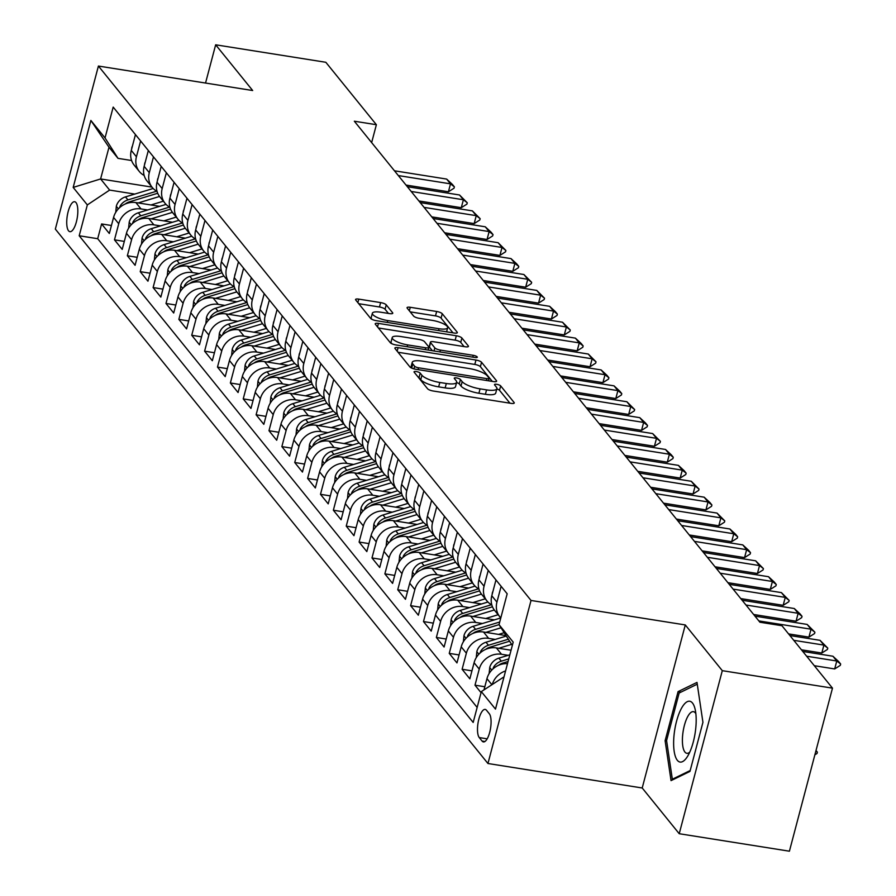 <?xml version="1.0" encoding="UTF-8"?>
<svg xmlns="http://www.w3.org/2000/svg" width="896" height="896" viewBox="0 0 896 896"><rect width="100%" height="100%" fill="white"/><g stroke="black" fill="none" stroke-linecap="round" stroke-linejoin="round"><path stroke-width="1.34" d="M416.293 371.549A3.259 0.885 14.8 0 0 414.03 371.818A3.259 0.885 14.8 0 0 414.142 372.165L427.571 388.752A4.648 1.266 14.8 0 0 433.171 391.003L511.034 403.357A4.648 1.266 14.8 0 0 514.27 402.987A4.648 1.266 14.8 0 0 514.091 402.483L500.674 385.896A3.259 0.885 14.8 0 0 496.754 384.317A3.259 0.885 14.8 0 0 494.491 384.586A3.259 0.885 14.8 0 0 494.614 384.933L496.35 387.083A14.874 4.054 14.8 0 1 496.888 388.685A14.874 4.054 14.8 0 1 486.55 389.883L480.066 388.853A14.874 4.054 14.8 0 1 462.179 381.651L460.432 379.512A3.259 0.885 14.8 0 0 456.523 377.933A3.259 0.885 14.8 0 0 454.261 378.202A3.259 0.885 14.8 0 0 454.384 378.549L456.12 380.699A14.874 4.054 14.8 0 1 456.658 382.301A14.874 4.054 14.8 0 1 446.32 383.488L439.824 382.469A14.874 4.054 14.8 0 1 421.938 375.267L420.202 373.128A3.259 0.885 14.8 0 0 416.293 371.549M68.544 230.798A15.154 5.085 -81 0 0 69.899 231.672A15.154 5.085 -81 0 0 76.899 219.677A15.154 5.085 -81 0 0 76.003 202.597A15.154 5.085 -81 0 0 74.648 201.723A15.154 5.085 -81 0 0 67.659 213.718A15.154 5.085 -81 0 0 68.544 230.798M386.232 304.842A4.648 1.266 14.8 0 0 380.632 302.59L358.792 299.118A4.648 1.266 14.8 0 0 355.555 299.499A4.648 1.266 14.8 0 0 355.723 299.992L370.642 318.416A4.648 1.266 14.8 0 0 376.23 320.667L454.104 333.021A4.648 1.266 14.8 0 0 457.33 332.651A4.648 1.266 14.8 0 0 457.162 332.147L442.243 313.723A4.648 1.266 14.8 0 0 436.654 311.483L410.267 307.294A4.648 1.266 14.8 0 0 407.042 307.664A4.648 1.266 14.8 0 0 407.21 308.168L413.594 316.053A4.648 1.266 14.8 0 0 419.182 318.304L432.264 320.376A12.432 3.382 14.8 0 1 447.675 327.723A12.432 3.382 14.8 0 1 439.029 328.731L387.766 320.589A12.432 3.382 14.8 0 1 372.355 313.242A12.432 3.382 14.8 0 1 381.002 312.245L389.547 313.6A4.648 1.266 14.8 0 0 392.773 313.219A4.648 1.266 14.8 0 0 392.605 312.726L386.232 304.842L385.067 309.243A4.648 1.266 14.8 0 0 379.467 306.992L358.725 303.699M252.672 90.53L215.656 44.8L325.83 62.283L376.376 124.712L354.334 121.218L759.909 622.227L781.95 625.722L832.485 688.15L722.299 670.667L685.283 624.938L531.026 600.454L98.414 66.046L252.672 90.53M398.093 347.67A4.648 1.266 14.8 0 0 394.867 348.051A4.648 1.266 14.8 0 0 395.035 348.555L409.942 366.968A4.648 1.266 14.8 0 0 415.531 369.219L493.405 381.573A4.648 1.266 14.8 0 0 496.63 381.203A4.648 1.266 14.8 0 0 496.462 380.699L481.555 362.286A4.648 1.266 14.8 0 0 475.966 360.035L398.093 347.67L397.163 351.187M390.298 342.698L375.379 324.274A4.648 1.266 14.8 0 1 375.211 323.77A4.648 1.266 14.8 0 1 378.448 323.4L456.31 335.754A4.648 1.266 14.8 0 1 461.899 338.005L468.283 345.89A4.648 1.266 14.8 0 1 468.451 346.394A4.648 1.266 14.8 0 1 465.226 346.763L433.642 341.746A4.648 1.266 14.8 0 0 430.405 342.126A4.648 1.266 14.8 0 0 430.584 342.63L434.818 347.861A4.648 1.266 14.8 0 0 440.406 350.101L473.278 355.32A3.259 0.885 14.8 0 1 477.31 357.246A3.259 0.885 14.8 0 1 475.048 357.504L395.886 344.938A4.648 1.266 14.8 0 1 390.298 342.698M111.44 225.501L101.606 223.944L109.323 233.486L113.579 217.403L118.731 223.765A18.95 17.091 -39 0 1 141.008 208.936L147.638 209.978M124.309 241.405L114.475 239.848L122.203 249.39L126.448 233.307L131.6 239.669A18.95 17.091 -39 0 1 153.888 224.84L160.507 225.893M137.189 257.309L127.355 255.752L135.083 265.294L139.328 249.211L144.48 255.573A18.95 17.091 -39 0 1 166.768 240.744L173.387 241.797M150.058 273.213L140.224 271.656L147.952 281.198L152.208 265.115L157.349 271.477A18.95 17.091 -39 0 1 179.637 256.648L186.256 257.701M162.938 289.117L153.104 287.56L160.832 297.102L165.077 281.019L170.229 287.381A18.95 17.091 -39 0 1 192.517 272.552L199.136 273.605M175.818 305.021L165.984 303.464L173.701 313.006L177.957 296.923L183.109 303.285A18.95 17.091 -39 0 1 205.386 288.456L212.016 289.509M188.686 320.936L178.853 319.368L186.581 328.91L190.826 312.827L195.978 319.189A18.95 17.091 -39 0 1 218.266 304.36L224.885 305.413M201.566 336.84L191.733 335.272L199.461 344.814L203.706 328.731L208.858 335.093A18.95 17.091 -39 0 1 231.146 320.264L237.765 321.317M214.435 352.744L204.602 351.176L212.33 360.718L216.586 344.635L221.726 350.997A18.95 17.091 -39 0 1 244.014 336.168L250.634 337.221M227.315 368.648L217.482 367.08L225.21 376.634L229.454 360.539L234.606 366.912A18.95 17.091 -39 0 1 256.894 352.083L263.514 353.125M240.195 384.552L230.362 382.995L238.078 392.538L242.334 376.454L247.486 382.816A18.95 17.091 -39 0 1 269.763 367.987L276.394 369.029M253.064 400.456L243.23 398.899L250.958 408.442L255.203 392.358L260.355 398.72A18.95 17.091 -39 0 1 282.643 383.891L289.262 384.944M265.944 416.36L256.11 414.803L263.827 424.346L268.083 408.262L273.235 414.624A18.95 17.091 -39 0 1 295.523 399.795L302.142 400.848M278.813 432.264L268.979 430.707L276.707 440.25L280.963 424.166L286.104 430.528A18.95 17.091 -39 0 1 308.392 415.699L315.011 416.752M291.693 448.168L281.859 446.611L289.587 456.154L293.832 440.07L298.984 446.432A18.95 17.091 -39 0 1 321.272 431.603L327.891 432.656M304.573 464.072L294.739 462.515L302.456 472.058L306.712 455.974L311.864 462.336A18.95 17.091 -39 0 1 334.141 447.507L340.771 448.56M317.442 479.987L307.608 478.419L315.336 487.962L319.581 471.878L324.733 478.24A18.95 17.091 -39 0 1 347.021 463.411L353.64 464.464M330.322 495.891L320.488 494.323L328.205 503.866L332.461 487.782L337.613 494.144A18.95 17.091 -39 0 1 359.901 479.315L366.52 480.368M343.19 511.795L333.357 510.227L341.085 519.77L345.33 503.686L350.482 510.048A18.95 17.091 -39 0 1 372.77 495.219L379.389 496.272M356.07 527.699L346.237 526.142L353.965 535.685L358.21 519.602L363.362 525.963A18.95 17.091 -39 0 1 385.65 511.134L392.269 512.176M368.95 543.603L359.106 542.046L366.834 551.589L371.09 535.506L376.242 541.867A18.95 17.091 -39 0 1 398.518 527.038L405.149 528.08M381.819 559.507L371.986 557.95L379.714 567.493L383.958 551.41L389.11 557.771A18.95 17.091 -39 0 1 411.398 542.942L418.018 543.995M394.699 575.411L384.866 573.854L392.582 583.397L396.838 567.314L401.99 573.675A18.95 17.091 -39 0 1 424.278 558.846L430.898 559.899M407.568 591.315L397.734 589.758L405.462 599.301L409.707 583.218L414.859 589.579A18.95 17.091 -39 0 1 437.147 574.75L443.766 575.803M420.448 607.219L410.614 605.662L418.342 615.205L422.587 599.122L427.739 605.483A18.95 17.091 -39 0 1 450.027 590.654L456.646 591.707M433.328 623.134L423.483 621.566L431.211 631.109L435.467 615.026L440.608 621.387A18.95 17.091 -39 0 1 462.896 606.558L469.526 607.611M446.197 639.038L436.363 637.47L444.091 647.013L448.336 630.93L453.488 637.291A18.95 17.091 -39 0 1 475.776 622.462L482.395 623.515M459.077 654.942L449.243 653.374L456.96 662.917L461.216 646.834L466.368 653.195A18.95 17.091 -39 0 1 488.656 638.366L495.275 639.419M471.946 670.846L462.112 669.278L469.84 678.832L474.085 662.738L479.237 669.099A18.95 17.091 -39 0 1 501.525 654.27L508.144 655.323M484.826 686.75L474.992 685.194L481.051 692.675M113.579 217.403A18.95 17.091 141 0 1 135.867 202.574L159.634 206.338M126.448 233.307A18.95 17.091 141 0 1 148.736 218.478L172.502 222.242M139.328 249.211A18.95 17.091 141 0 1 161.616 234.382L185.382 238.157M152.208 265.115A18.95 17.091 141 0 1 174.485 250.286L198.251 254.061M165.077 281.019A18.95 17.091 141 0 1 187.365 266.19L211.131 269.965M177.957 296.923A18.95 17.091 141 0 1 200.245 282.094L224.011 285.869M190.826 312.827A18.95 17.091 141 0 1 213.114 297.998L236.88 301.773M203.706 328.731A18.95 17.091 141 0 1 225.994 313.902L249.76 317.677M216.586 344.635A18.95 17.091 141 0 1 238.862 329.806L262.629 333.581M229.454 360.539A18.95 17.091 141 0 1 251.742 345.71L275.509 349.485M242.334 376.454A18.95 17.091 141 0 1 264.622 361.626L288.378 365.389M255.203 392.358A18.95 17.091 141 0 1 277.491 377.53L301.258 381.293M268.083 408.262A18.95 17.091 141 0 1 290.371 393.434L314.138 397.208M280.963 424.166A18.95 17.091 141 0 1 303.24 409.338L327.006 413.112M293.832 440.07A18.95 17.091 141 0 1 316.12 425.242L339.886 429.016M306.712 455.974A18.95 17.091 141 0 1 329 441.146L352.755 444.92M319.581 471.878A18.95 17.091 141 0 1 341.869 457.05L365.635 460.824M332.461 487.782A18.95 17.091 141 0 1 354.749 472.954L378.515 476.728M345.33 503.686A18.95 17.091 141 0 1 367.618 488.858L391.384 492.632M358.21 519.602A18.95 17.091 141 0 1 380.498 504.773L404.264 508.536M371.09 535.506A18.95 17.091 141 0 1 393.378 520.677L417.133 524.44M383.958 551.41A18.95 17.091 141 0 1 406.246 536.581L430.013 540.344M396.838 567.314A18.95 17.091 141 0 1 419.126 552.485L442.893 556.259M409.707 583.218A18.95 17.091 141 0 1 431.995 568.389L455.762 572.163M422.587 599.122A18.95 17.091 141 0 1 444.875 584.293L468.642 588.067M435.467 615.026A18.95 17.091 141 0 1 457.744 600.197L481.51 603.971M448.336 630.93A18.95 17.091 141 0 1 470.624 616.101L494.39 619.875M461.216 646.834A18.95 17.091 141 0 1 483.504 632.005L505.971 635.578M474.085 662.738A18.95 17.091 141 0 1 496.373 647.909L511.045 650.238M489.317 713.754L486.483 710.248A14.683 4.928 -81 0 0 485.173 709.408A14.683 4.928 -81 0 0 478.397 721.034A14.683 4.928 -81 0 0 479.259 737.576L482.093 741.07A14.683 4.928 -81 0 0 483.403 741.91A14.683 4.928 -81 0 0 490.179 730.296A14.683 4.928 -81 0 0 489.317 713.754M531.026 600.454L487.95 763.504L55.339 229.096L98.414 66.046M101.606 223.944L97.698 238.706L79.195 235.76L473.178 722.456L481.331 691.611L504.011 676.85M79.195 235.76L87.338 204.915L73.181 187.421L90.877 120.445L105.034 137.939L113.187 107.094L507.181 593.79L499.027 624.635L513.195 642.13L495.488 709.106L481.331 691.611M135.453 134.59L131.275 150.416A18.95 17.091 141 0 0 134.176 165.133L139.328 171.494A18.95 17.091 -39 0 1 136.427 156.778L140.605 140.952M148.333 150.506L144.144 166.32A18.95 17.091 141 0 0 147.056 181.037L152.197 187.398A18.95 17.091 -39 0 1 149.296 172.682L153.485 156.867M161.202 166.41L157.024 182.224A18.95 17.091 141 0 0 159.925 196.952L165.077 203.314A18.95 17.091 -39 0 1 162.176 188.586L166.354 172.771M174.082 182.314L169.904 198.128A18.95 17.091 141 0 0 172.805 212.856L177.957 219.218A18.95 17.091 -39 0 1 175.056 204.49L179.234 188.675M186.962 198.218L182.773 214.043A18.95 17.091 141 0 0 185.674 228.76L190.826 235.122A18.95 17.091 -39 0 1 187.925 220.405L192.102 204.579M199.83 214.122L195.653 229.947A18.95 17.091 141 0 0 198.554 244.664L203.706 251.026A18.95 17.091 -39 0 1 200.805 236.309L204.982 220.483M212.71 230.026L208.522 245.851A18.95 17.091 141 0 0 211.434 260.568L216.574 266.93A18.95 17.091 -39 0 1 213.674 252.213L217.862 236.387M225.579 245.93L221.402 261.755A18.95 17.091 141 0 0 224.302 276.472L229.454 282.834A18.95 17.091 -39 0 1 226.554 268.117L230.731 252.291M238.459 261.834L234.282 277.659A18.95 17.091 141 0 0 237.182 292.376L242.334 298.738A18.95 17.091 -39 0 1 239.422 284.021L243.611 268.195M251.328 277.738L247.15 293.563A18.95 17.091 141 0 0 250.051 308.28L255.203 314.642A18.95 17.091 -39 0 1 252.302 299.925L256.48 284.099M264.208 293.642L260.03 309.467A18.95 17.091 141 0 0 262.931 324.184L268.083 330.546A18.95 17.091 -39 0 1 265.182 315.829L269.36 300.014M277.088 309.557L272.899 325.371A18.95 17.091 141 0 0 275.811 340.088L280.952 346.461A18.95 17.091 -39 0 1 278.051 331.733L282.24 315.918M289.957 325.461L285.779 341.275A18.95 17.091 141 0 0 288.68 356.003L293.832 362.365A18.95 17.091 -39 0 1 290.931 347.637L295.109 331.822M302.837 341.365L298.659 357.179A18.95 17.091 141 0 0 301.56 371.907L306.712 378.269A18.95 17.091 -39 0 1 303.8 363.541L307.989 347.726M315.706 357.269L311.528 373.094A18.95 17.091 141 0 0 314.429 387.811L319.581 394.173A18.95 17.091 -39 0 1 316.68 379.456L320.858 363.63M328.586 373.173L324.408 388.998A18.95 17.091 141 0 0 327.309 403.715L332.461 410.077A18.95 17.091 -39 0 1 329.56 395.36L333.738 379.534M341.466 389.077L337.277 404.902A18.95 17.091 141 0 0 340.189 419.619L345.33 425.981A18.95 17.091 -39 0 1 342.429 411.264L346.606 395.438M354.334 404.981L350.157 420.806A18.95 17.091 141 0 0 353.058 435.523L358.21 441.885A18.95 17.091 -39 0 1 355.309 427.168L359.486 411.342M367.214 420.885L363.037 436.71A18.95 17.091 141 0 0 365.938 451.427L371.09 457.789A18.95 17.091 -39 0 1 368.178 443.072L372.366 427.246M380.083 436.789L375.906 452.614A18.95 17.091 141 0 0 378.806 467.331L383.958 473.693A18.95 17.091 -39 0 1 381.058 458.976L385.235 443.15M392.963 452.704L388.786 468.518A18.95 17.091 141 0 0 391.686 483.235L396.838 489.597A18.95 17.091 -39 0 1 393.938 474.88L398.115 459.066M405.843 468.608L401.654 484.422A18.95 17.091 141 0 0 404.566 499.15L409.707 505.512A18.95 17.091 -39 0 1 406.806 490.784L410.984 474.97M418.712 484.512L414.534 500.326A18.95 17.091 141 0 0 417.435 515.054L422.587 521.416A18.95 17.091 -39 0 1 419.686 506.688L423.864 490.874M431.592 500.416L427.414 516.23A18.95 17.091 141 0 0 430.315 530.958L435.467 537.32A18.95 17.091 -39 0 1 432.555 522.603L436.744 506.778M444.461 516.32L440.283 532.146A18.95 17.091 141 0 0 443.184 546.862L448.336 553.224A18.95 17.091 -39 0 1 445.435 538.507L449.613 522.682M457.341 532.224L453.163 548.05A18.95 17.091 141 0 0 456.064 562.766L461.216 569.128A18.95 17.091 -39 0 1 458.315 554.411L462.493 538.586M470.221 548.128L466.032 563.954A18.95 17.091 141 0 0 468.933 578.67L474.085 585.032A18.95 17.091 -39 0 1 471.184 570.315L475.362 554.49M483.09 564.032L478.912 579.858A18.95 17.091 141 0 0 481.813 594.574L486.965 600.936A18.95 17.091 -39 0 1 484.064 586.219L488.242 570.394M495.97 579.936L491.792 595.762A18.95 17.091 141 0 0 494.693 610.478L499.845 616.84A18.95 17.091 -39 0 1 496.933 602.123L501.122 586.298M484.008 689.83L486.965 678.653A18.95 17.091 -39 0 1 507.506 663.634M492.318 684.309A18.95 17.091 -39 0 1 505.579 670.936M474.992 685.194L479.237 669.099M462.112 669.278L466.368 653.195M449.243 653.374L453.488 637.291M436.363 637.47L440.608 621.387M423.483 621.566L427.739 605.483M410.614 605.662L414.859 589.579M397.734 589.758L401.99 573.675M384.866 573.854L389.11 557.771M371.986 557.95L376.242 541.867M359.106 542.046L363.362 525.963M346.237 526.142L350.482 510.048M333.357 510.227L337.613 494.144M320.488 494.323L324.733 478.24M307.608 478.419L311.864 462.336M294.739 462.515L298.984 446.432M281.859 446.611L286.104 430.528M268.979 430.707L273.235 414.624M256.11 414.803L260.355 398.72M243.23 398.899L247.486 382.816M230.362 382.995L234.606 366.912M217.482 367.08L221.726 350.997M204.602 351.176L208.858 335.093M191.733 335.272L195.978 319.189M178.853 319.368L183.109 303.285M165.984 303.464L170.229 287.381M153.104 287.56L157.349 271.477M140.224 271.656L144.48 255.573M127.355 255.752L131.6 239.669M114.475 239.848L118.731 223.765M97.698 238.706L477.154 707.437M151.962 187.107L100.61 178.954L109.626 190.086L134.758 194.074M512.31 645.445L499.027 624.635L477.12 631.266L477.736 632.016M685.283 624.938L642.208 787.987L679.224 833.717L722.299 670.667M679.224 833.717L789.41 851.2L832.485 688.15M215.656 44.8L205.542 83.048M642.208 787.987L487.95 763.504M371.65 142.598L376.376 124.712M131.6 160.518L118.014 158.357L108.998 147.224L100.61 178.954L73.181 187.421M463.366 641.771L463.994 635.522A12.555 11.323 -39 0 1 473.133 626.326L500.797 617.926A18.95 17.091 -39 0 1 499.845 616.84M491.814 604.912A18.95 17.091 -39 0 1 486.965 600.936M478.934 589.008A18.95 17.091 -39 0 1 474.085 585.032M466.054 573.104A18.95 17.091 -39 0 1 461.216 569.128M453.186 557.2A18.95 17.091 -39 0 1 448.336 553.224M440.306 541.296A18.95 17.091 -39 0 1 435.467 537.32M427.437 525.392A18.95 17.091 -39 0 1 422.587 521.416M414.557 509.488A18.95 17.091 -39 0 1 409.707 505.512M401.677 493.573A18.95 17.091 -39 0 1 396.838 489.597M388.808 477.669A18.95 17.091 -39 0 1 383.958 473.693M375.928 461.765A18.95 17.091 -39 0 1 371.09 457.789M363.059 445.861A18.95 17.091 -39 0 1 358.21 441.885M350.179 429.957A18.95 17.091 -39 0 1 345.33 425.981M337.299 414.053A18.95 17.091 -39 0 1 332.461 410.077M324.43 398.149A18.95 17.091 -39 0 1 319.581 394.173M311.55 382.245A18.95 17.091 -39 0 1 306.712 378.269M298.682 366.341A18.95 17.091 -39 0 1 293.832 362.365M285.802 350.426A18.95 17.091 -39 0 1 280.952 346.461M272.922 334.522A18.95 17.091 -39 0 1 268.083 330.546M260.053 318.618A18.95 17.091 -39 0 1 255.203 314.642M247.173 302.714A18.95 17.091 -39 0 1 242.334 298.738M234.304 286.81A18.95 17.091 -39 0 1 229.454 282.834M221.424 270.906A18.95 17.091 -39 0 1 216.574 266.93M208.555 255.002A18.95 17.091 -39 0 1 203.706 251.026M195.675 239.098A18.95 17.091 -39 0 1 190.826 235.122M182.795 223.194A18.95 17.091 -39 0 1 177.957 219.218M169.926 207.29A18.95 17.091 -39 0 1 165.077 203.314M157.046 191.374A18.95 17.091 -39 0 1 152.197 187.398M144.178 175.47A18.95 17.091 -39 0 1 139.328 171.494M105.034 137.939L118.014 158.357M109.626 190.086L87.338 204.915M90.877 120.445L108.998 147.224M696.998 682.416L678.082 691.611L665.112 740.712L671.048 780.618L689.965 771.411L702.934 722.31L696.998 682.416M666.646 740.958L665.112 740.712M681.027 692.082L678.082 691.611M417.872 376.768A3.259 0.885 14.8 0 1 419.037 377.53L420.773 379.68A14.874 4.054 14.8 0 0 438.67 386.87L439.824 382.469M456.658 382.301L455.493 386.702A14.874 4.054 14.8 0 1 445.155 387.901L438.67 386.87M496.888 388.685L495.723 393.086A14.874 4.054 14.8 0 1 485.386 394.285L478.901 393.254A14.874 4.054 14.8 0 1 461.014 386.064L459.267 383.914A3.259 0.885 14.8 0 0 456.579 382.603M509.936 403.178L499.509 390.298A3.259 0.885 14.8 0 0 496.81 388.987M492.296 381.405L480.39 366.688A4.648 1.266 14.8 0 0 474.802 364.437L398.037 352.262M414.613 366.218A3.259 0.885 14.8 0 0 418.522 367.786L486.875 378.638A3.259 0.885 14.8 0 0 489.138 378.381A3.259 0.885 14.8 0 0 489.014 378.022L487.189 375.76A14.874 4.054 14.8 0 0 469.302 368.57L422.576 361.155A14.874 4.054 14.8 0 0 412.238 362.354A14.874 4.054 14.8 0 0 412.776 363.955L414.613 366.218L413.907 368.872M412.238 362.354L411.074 366.755A14.874 4.054 14.8 0 0 411.309 367.92M378.381 327.981L455.146 340.166L456.31 335.754M464.117 346.584L460.734 342.406A4.648 1.266 14.8 0 0 455.146 340.166M429.643 346.181A4.648 1.266 14.8 0 0 429.24 346.528A4.648 1.266 14.8 0 0 429.419 347.032L432.421 350.739M400.87 336.549A12.432 3.382 14.8 0 0 392.224 337.546A12.432 3.382 14.8 0 0 407.635 344.904L425.69 347.771A4.648 1.266 14.8 0 0 428.926 347.39A4.648 1.266 14.8 0 0 428.758 346.898L424.525 341.667A4.648 1.266 14.8 0 0 418.936 339.416L400.87 336.549M392.224 337.546L391.059 341.958A12.432 3.382 14.8 0 0 392 343.806M388.438 313.421L385.067 309.243M372.355 313.242L371.19 317.643A12.432 3.382 14.8 0 0 371.986 319.357M452.995 332.853L441.09 318.136A4.648 1.266 14.8 0 0 435.49 315.885L410.211 311.875M816.021 750.478L817.376 752.158L817.029 753.48L814.856 754.858M815.875 750.994L817.376 752.158M802.771 651.448L832.91 656.23L838.734 661.64L840.661 664.026L836.774 661.002L834.68 668.942L814.307 665.706M832.91 656.23L836.774 661.002L806.635 656.219M840.661 664.026L840.314 665.347L834.68 668.942M677.342 760.301A30.789 10.326 -81 0 0 687.4 756.594A30.789 10.326 -81 0 0 694.994 708.714A30.789 10.326 -81 0 0 692.474 703.013A30.789 10.326 -81 0 0 676.536 721.314A30.789 10.326 -81 0 0 677.342 760.301M695.856 713.698A21.078 7.067 -81 0 0 695.307 712.869A21.078 7.067 -81 0 0 693.426 711.659A21.078 7.067 -81 0 0 683.693 728.347A21.078 7.067 -81 0 0 684.947 752.091A21.078 7.067 -81 0 0 686.818 753.301A21.078 7.067 -81 0 0 689.763 752.125M690.189 770.538L672.336 779.229L666.579 740.566L679.157 693L697.267 684.186M673.512 779.419L672.336 779.229M489.126 673.579L489.754 667.33A12.555 11.323 -39 0 1 498.882 658.146L509.835 654.808M498.557 665.28A12.555 11.323 -39 0 1 502.869 663.074L508.077 661.494M508.76 658.907L501.323 661.158A12.555 11.323 141 0 0 493.606 667.139L492.946 668.931M498.714 648.29L511.571 644.381M476.246 657.675L476.874 651.426A12.555 11.323 -39 0 1 486.002 642.23L506.296 636.07M485.677 649.376A12.555 11.323 -39 0 1 489.989 647.17L509.566 641.222M508.301 639.229L488.454 645.254A12.555 11.323 141 0 0 480.738 651.235L480.077 653.027M498.59 634.402L504.157 632.71M485.834 632.374L501.021 627.771M499.722 622.026L475.574 629.35A12.555 11.323 141 0 0 467.858 635.331L467.197 637.123M472.808 633.472A12.555 11.323 -39 0 1 477.12 631.266M485.722 618.498L497.381 614.958A30.083 27.126 -39 0 1 498.131 614.734M472.965 616.47L494.312 609.997M450.498 625.856L451.125 619.618A12.555 11.323 -39 0 1 460.253 610.422L487.928 602.022M459.928 617.568A12.555 11.323 -39 0 1 464.24 615.35L492.475 606.782M491.456 604.722L462.694 613.446A12.555 11.323 141 0 0 454.989 619.416L454.328 621.208M789.891 635.544L820.03 640.326L827.792 648.122L823.894 645.098L821.8 653.027L801.438 649.802M820.03 640.326L823.894 645.098L793.755 640.315M827.792 648.122L827.434 649.443L821.8 653.027M492.912 591.494L492.475 592.379A12.555 11.323 141 0 0 492.162 594.339M754.981 616.146L807.162 624.422L814.912 632.218L811.026 629.194L808.92 637.123L788.558 633.898M807.162 624.422L811.026 629.194L758.845 620.917M814.912 632.218L814.565 633.539L808.92 637.123M480.043 575.59L479.595 576.475A12.555 11.323 141 0 0 479.282 578.435M742.112 600.242L794.282 608.518L800.106 613.928L802.032 616.314L798.146 613.29L796.051 621.219L753.648 614.488M794.282 608.518L798.146 613.29L745.976 605.013M802.032 616.314L801.685 617.635L796.051 621.219M467.163 559.686L466.726 560.571A12.555 11.323 141 0 0 466.413 562.531M729.232 584.338L781.413 592.614L789.163 600.41L785.266 597.386L783.171 605.315L740.768 598.584M781.413 592.614L785.266 597.386L733.096 589.109M789.163 600.41L788.816 601.731L783.171 605.315M472.842 602.594L484.501 599.054A30.083 27.126 -39 0 1 485.262 598.83M460.085 600.566L481.432 594.093M437.618 609.952L438.245 603.714A12.555 11.323 -39 0 1 447.373 594.518L475.059 586.118M447.059 601.664A12.555 11.323 -39 0 1 451.371 599.446L479.595 590.878M478.576 588.818L449.826 597.542A12.555 11.323 141 0 0 442.109 603.512L441.448 605.304M454.283 543.782L453.846 544.667A12.555 11.323 141 0 0 453.533 546.627M716.363 568.422L768.533 576.71L774.357 582.12L776.283 584.506L772.397 581.482L770.302 589.411L727.899 582.68M768.533 576.71L772.397 581.482L720.216 573.205M776.283 584.506L775.936 585.827L770.302 589.411M459.962 586.69L471.632 583.15A30.083 27.126 -39 0 1 472.382 582.926M447.205 584.662L468.563 578.178M424.749 594.048L425.376 587.81A12.555 11.323 -39 0 1 434.504 578.614L462.179 570.214M434.179 585.76A12.555 11.323 -39 0 1 438.491 583.542L466.715 574.974M465.696 572.902L436.946 581.638A12.555 11.323 141 0 0 429.229 587.608L428.568 589.4M441.414 527.878L440.978 528.763A12.555 11.323 141 0 0 440.664 530.723M703.483 552.518L755.653 560.806L763.414 568.59L759.517 565.578L757.422 573.507L715.019 566.776M755.653 560.806L759.517 565.578L707.347 557.29M763.414 568.59L763.056 569.923L757.422 573.507M447.093 570.786L458.752 567.246A30.083 27.126 -39 0 1 459.514 567.022M434.336 568.758L455.683 562.274M411.869 578.144L412.496 571.906A12.555 11.323 -39 0 1 421.624 562.71L449.299 554.31M421.31 569.856A12.555 11.323 -39 0 1 425.622 567.638L453.846 559.07M452.827 556.998L424.077 565.734A12.555 11.323 141 0 0 416.36 571.704L415.699 573.496M428.534 511.974L428.098 512.848A12.555 11.323 141 0 0 427.784 514.819M690.603 536.614L742.784 544.902L748.608 550.301L750.534 552.686L746.648 549.674L744.554 557.603L702.15 550.872M742.784 544.902L746.648 549.674L694.467 541.386M750.534 552.686L750.187 554.008L744.554 557.603M434.213 554.882L445.883 551.342A30.083 27.126 -39 0 1 446.634 551.118M421.456 552.854L442.803 546.37M398.989 562.24L399.616 556.002A12.555 11.323 -39 0 1 408.755 546.806L436.43 538.406M408.43 553.952A12.555 11.323 -39 0 1 412.742 551.734L440.966 543.166M439.947 541.094L411.197 549.83A12.555 11.323 141 0 0 403.48 555.8L402.819 557.592M415.666 496.07L415.218 496.944A12.555 11.323 141 0 0 414.904 498.915M677.734 520.71L729.904 528.987L735.728 534.397L737.654 536.782L733.768 533.77L731.674 541.699L689.27 534.968M729.904 528.987L733.768 533.77L681.598 525.482M737.654 536.782L737.307 538.104L731.674 541.699M421.344 538.978L433.003 535.427A30.083 27.126 -39 0 1 433.754 535.214M408.587 536.95L429.934 530.466M386.12 546.336L386.747 540.086A12.555 11.323 -39 0 1 395.875 530.902L423.55 522.491M395.55 538.048A12.555 11.323 -39 0 1 399.862 535.83L428.098 527.262M427.078 525.19L398.317 533.926A12.555 11.323 141 0 0 390.611 539.896L389.95 541.688M402.786 480.155L402.349 481.04A12.555 11.323 141 0 0 402.035 483.011M664.854 504.806L717.035 513.083L724.786 520.878L720.888 517.854L718.794 525.795L676.39 519.064M717.035 513.083L720.888 517.854L668.718 509.578M724.786 520.878L724.438 522.2L718.794 525.795M408.464 523.062L420.134 519.523A30.083 27.126 -39 0 1 420.885 519.31M395.707 521.046L417.054 514.562M373.24 530.432L373.867 524.182A12.555 11.323 -39 0 1 382.995 514.998L410.682 506.587M382.682 522.144A12.555 11.323 -39 0 1 386.994 519.926L415.218 511.358M414.198 509.286L385.448 518.011A12.555 11.323 141 0 0 377.731 523.992L377.07 525.784M389.906 464.251L389.469 465.136A12.555 11.323 141 0 0 389.155 467.107M651.986 488.902L704.155 497.179L709.979 502.589L711.906 504.974L708.019 501.95L705.925 509.891L663.522 503.16M704.155 497.179L708.019 501.95L655.838 493.674M711.906 504.974L711.558 506.296L705.925 509.891M395.584 507.158L407.254 503.619A30.083 27.126 -39 0 1 408.005 503.406M382.827 505.142L404.186 498.658M360.371 514.528L360.998 508.278A12.555 11.323 -39 0 1 370.126 499.094L397.802 490.683M369.802 506.229A12.555 11.323 -39 0 1 374.114 504.022L402.338 495.454M401.318 493.382L372.568 502.107A12.555 11.323 141 0 0 364.851 508.088L364.202 509.88M377.037 448.347L376.6 449.232A12.555 11.323 141 0 0 376.286 451.192M639.106 472.998L691.275 481.275L699.037 489.07L695.139 486.046L693.045 493.976L650.642 487.256M691.275 481.275L695.139 486.046L642.97 477.77M699.037 489.07L698.678 490.392L693.045 493.976M382.715 491.254L394.374 487.715A30.083 27.126 -39 0 1 395.136 487.502M369.958 489.238L391.306 482.754M347.491 498.624L348.118 492.374A12.555 11.323 -39 0 1 357.246 483.179L384.922 474.779M356.933 490.325A12.555 11.323 -39 0 1 361.245 488.118L389.469 479.55M388.45 477.478L359.699 486.203A12.555 11.323 141 0 0 351.982 492.184L351.322 493.976M364.157 432.443L363.72 433.328A12.555 11.323 141 0 0 363.406 435.288M626.226 457.094L678.406 465.371L684.23 470.781L686.157 473.166L682.27 470.142L680.176 478.072L637.773 471.341M678.406 465.371L682.27 470.142L630.09 461.866M686.157 473.166L685.81 474.488L680.176 478.072M351.288 416.539L350.84 417.424A12.555 11.323 141 0 0 350.526 419.384M613.357 441.19L665.526 449.467L671.35 454.877L673.277 457.262L669.39 454.238L667.296 462.168L624.893 455.437M665.526 449.467L669.39 454.238L617.221 445.962M673.277 457.262L672.93 458.584L667.296 462.168M338.408 400.635L337.971 401.52A12.555 11.323 141 0 0 337.658 403.48M600.477 425.286L652.658 433.563L660.408 441.358L656.51 438.334L654.416 446.264L612.024 439.533M652.658 433.563L656.51 438.334L604.341 430.058M660.408 441.358L660.061 442.68L654.416 446.264M369.835 475.35L381.506 471.811A30.083 27.126 -39 0 1 382.256 471.587M357.078 473.323L378.426 466.85M334.611 482.709L335.238 476.47A12.555 11.323 -39 0 1 344.378 467.275L372.053 458.875M344.053 474.421A12.555 11.323 -39 0 1 348.365 472.214L376.589 463.635M375.57 461.574L346.819 470.299A12.555 11.323 141 0 0 339.102 476.269L338.442 478.061M356.966 459.446L368.626 455.907A30.083 27.126 -39 0 1 369.376 455.683M344.21 457.419L365.557 450.946M321.742 466.805L322.37 460.566A12.555 11.323 -39 0 1 331.498 451.371L359.173 442.971M331.173 458.517A12.555 11.323 -39 0 1 335.485 456.299L363.72 447.731M362.701 445.67L333.939 454.395A12.555 11.323 141 0 0 326.234 460.365L325.573 462.157M344.086 443.542L355.757 440.003A30.083 27.126 -39 0 1 356.507 439.779M331.33 441.515L352.677 435.03M308.862 450.901L309.49 444.662A12.555 11.323 -39 0 1 318.618 435.467L346.304 427.067M318.304 442.613A12.555 11.323 -39 0 1 322.616 440.395L350.84 431.827M349.821 429.766L321.07 438.491A12.555 11.323 141 0 0 313.354 444.461L312.693 446.253M325.528 384.731L325.091 385.616A12.555 11.323 141 0 0 324.778 387.576M587.608 409.371L639.778 417.659L645.602 423.069L647.528 425.454L643.642 422.43L641.547 430.36L599.144 423.629M639.778 417.659L643.642 422.43L591.472 414.142M647.528 425.454L647.181 426.776L641.547 430.36M331.206 427.638L342.877 424.099A30.083 27.126 -39 0 1 343.627 423.875M318.45 425.611L339.808 419.126M295.994 434.997L296.621 428.758A12.555 11.323 -39 0 1 305.749 419.563L333.424 411.163M305.424 426.709A12.555 11.323 -39 0 1 309.736 424.491L337.96 415.923M336.941 413.851L308.19 422.587A12.555 11.323 141 0 0 300.474 428.557L299.824 430.349M312.659 368.827L312.222 369.712A12.555 11.323 141 0 0 311.909 371.672M574.728 393.467L626.898 401.755L634.659 409.539L630.762 406.526L628.667 414.456L586.264 407.725M626.898 401.755L630.762 406.526L578.592 398.238M634.659 409.539L634.301 410.861L628.667 414.456M318.338 411.734L329.997 408.195A30.083 27.126 -39 0 1 330.758 407.971M305.581 409.707L326.928 403.222M283.114 419.093L283.741 412.854A12.555 11.323 -39 0 1 292.869 403.659L320.544 395.259M292.555 410.805A12.555 11.323 -39 0 1 296.867 408.587L325.091 400.019M324.072 397.947L295.322 406.683A12.555 11.323 141 0 0 287.605 412.653L286.944 414.445M299.779 352.923L299.342 353.797A12.555 11.323 141 0 0 299.029 355.768M561.848 377.563L614.029 385.851L619.853 391.25L621.779 393.635L617.893 390.622L615.798 398.552L573.395 391.821M614.029 385.851L617.893 390.622L565.712 382.334M621.779 393.635L621.432 394.957L615.798 398.552M305.458 395.83L317.128 392.28A30.083 27.126 -39 0 1 317.878 392.067M292.701 393.803L314.048 387.318M270.234 403.189L270.861 396.95A12.555 11.323 -39 0 1 280 387.755L307.675 379.355M279.675 394.901A12.555 11.323 -39 0 1 283.987 392.683L312.211 384.115M311.192 382.043L282.442 390.779A12.555 11.323 141 0 0 274.725 396.749L274.064 398.541M286.91 337.019L286.462 337.893A12.555 11.323 141 0 0 286.149 339.864M548.979 361.659L601.149 369.936L606.973 375.346L608.899 377.731L605.013 374.707L602.918 382.648L560.515 375.917M601.149 369.936L605.013 374.707L552.843 366.43M608.899 377.731L608.552 379.053L602.918 382.648M292.589 379.926L304.248 376.376A30.083 27.126 -39 0 1 304.998 376.163M279.832 377.899L301.179 371.414M257.365 387.285L257.992 381.035A12.555 11.323 -39 0 1 267.12 371.851L294.795 363.44M266.795 378.997A12.555 11.323 -39 0 1 271.107 376.779L299.342 368.211M298.323 366.139L269.562 374.875A12.555 11.323 141 0 0 261.856 380.845L261.195 382.637M274.03 321.104L273.594 321.989A12.555 11.323 141 0 0 273.28 323.96M536.099 345.755L588.28 354.032L596.03 361.827L592.144 358.803L590.038 366.744L547.646 360.013M588.28 354.032L592.144 358.803L539.963 350.526M596.03 361.827L595.683 363.149L590.038 366.744M279.709 364.011L291.379 360.472A30.083 27.126 -39 0 1 292.13 360.259M266.952 361.995L288.299 355.51M244.485 371.381L245.112 365.131A12.555 11.323 -39 0 1 254.24 355.947L281.926 347.536M253.926 363.093A12.555 11.323 -39 0 1 258.238 360.875L286.462 352.307M285.443 350.235L256.693 358.96A12.555 11.323 141 0 0 248.976 364.941L248.315 366.733M261.15 305.2L260.714 306.085A12.555 11.323 141 0 0 260.4 308.045M523.23 329.851L575.4 338.128L581.224 343.538L583.15 345.923L579.264 342.899L577.17 350.829L534.766 344.109M575.4 338.128L579.264 342.899L527.094 334.622M583.15 345.923L582.803 347.245L577.17 350.829M266.829 348.107L278.499 344.568A30.083 27.126 -39 0 1 279.25 344.355M254.072 346.091L275.43 339.606M231.616 355.477L232.243 349.227A12.555 11.323 -39 0 1 241.371 340.032L269.046 331.632M241.046 347.178A12.555 11.323 -39 0 1 245.358 344.971L273.582 336.403M272.563 334.331L243.813 343.056A12.555 11.323 141 0 0 236.096 349.037L235.446 350.829M248.282 289.296L247.845 290.181A12.555 11.323 141 0 0 247.531 292.141M510.35 313.947L562.52 322.224L570.282 330.019L566.384 326.995L564.29 334.925L521.886 328.205M562.52 322.224L566.384 326.995L514.214 318.718M570.282 330.019L569.934 331.341L564.29 334.925M253.96 332.203L265.619 328.664A30.083 27.126 -39 0 1 266.381 328.451M241.203 330.176L262.55 323.702M218.736 339.573L219.363 333.323A12.555 11.323 -39 0 1 228.491 324.128L256.166 315.728M228.178 331.274A12.555 11.323 -39 0 1 232.49 329.067L260.714 320.488M259.694 318.427L230.944 327.152A12.555 11.323 141 0 0 223.227 333.133L222.566 334.925M235.402 273.392L234.965 274.277A12.555 11.323 141 0 0 234.651 276.237M497.47 298.043L549.651 306.32L555.475 311.73L557.402 314.115L553.515 311.091L551.421 319.021L509.018 312.29M549.651 306.32L553.515 311.091L501.334 302.814M557.402 314.115L557.054 315.437L551.421 319.021M241.08 316.299L252.75 312.76A30.083 27.126 -39 0 1 253.501 312.536M228.323 314.272L249.682 307.798M205.856 323.658L206.483 317.419A12.555 11.323 -39 0 1 215.622 308.224L243.298 299.824M215.298 315.37A12.555 11.323 -39 0 1 219.61 313.163L247.834 304.584M246.814 302.523L218.064 311.248A12.555 11.323 141 0 0 210.347 317.218L209.686 319.01M228.211 300.395L239.87 296.856A30.083 27.126 -39 0 1 240.632 296.632M215.454 298.368L236.802 291.894M192.987 307.754L193.614 301.515A12.555 11.323 -39 0 1 202.742 292.32L230.418 283.92M202.418 299.466A12.555 11.323 -39 0 1 206.73 297.248L234.965 288.68M233.946 286.619L205.184 295.344A12.555 11.323 141 0 0 197.478 301.314L196.818 303.106M215.331 284.491L227.002 280.952A30.083 27.126 -39 0 1 227.752 280.728M202.574 282.464L223.922 275.979M180.107 291.85L180.734 285.611A12.555 11.323 -39 0 1 189.862 276.416L217.549 268.016M189.549 283.562A12.555 11.323 -39 0 1 193.861 281.344L222.085 272.776M221.066 270.715L192.315 279.44A12.555 11.323 141 0 0 184.598 285.41L183.938 287.202M222.533 257.488L222.085 258.373A12.555 11.323 141 0 0 221.782 260.333M484.602 282.139L536.771 290.416L544.533 298.211L540.635 295.187L538.541 303.117L496.138 296.386M536.771 290.416L540.635 295.187L488.466 286.91M544.533 298.211L544.174 299.533L538.541 303.117M209.653 241.584L209.216 242.469A12.555 11.323 141 0 0 208.902 244.429M471.722 266.235L523.902 274.512L531.653 282.307L527.766 279.283L525.661 287.213L483.269 280.482M523.902 274.512L527.766 279.283L475.586 271.006M531.653 282.307L531.306 283.629L525.661 287.213M196.773 225.68L196.336 226.565A12.555 11.323 141 0 0 196.022 228.525M458.853 250.32L511.022 258.608L516.846 264.006L518.773 266.403L514.886 263.379L512.792 271.309L470.389 264.578M511.022 258.608L514.886 263.379L462.717 255.091M518.773 266.403L518.426 267.725L512.792 271.309M202.462 268.587L214.122 265.048A30.083 27.126 -39 0 1 214.872 264.824M189.706 266.56L211.053 260.075M167.238 275.946L167.866 269.707A12.555 11.323 -39 0 1 176.994 260.512L204.669 252.112M176.669 267.658A12.555 11.323 -39 0 1 180.981 265.44L209.216 256.872M208.197 254.8L179.435 263.536A12.555 11.323 141 0 0 171.73 269.506L171.069 271.298M183.904 209.776L183.467 210.661A12.555 11.323 141 0 0 183.154 212.621M445.973 234.416L498.142 242.704L505.904 250.488L502.006 247.475L499.912 255.405L457.509 248.674M498.142 242.704L502.006 247.475L449.837 239.187M505.904 250.488L505.557 251.81L499.912 255.405M189.582 252.683L201.242 249.144A30.083 27.126 -39 0 1 202.003 248.92M176.826 250.656L198.173 244.171M154.358 260.042L154.986 253.803A12.555 11.323 -39 0 1 164.114 244.608L191.789 236.208M163.8 251.754A12.555 11.323 -39 0 1 168.112 249.536L196.336 240.968M195.317 238.896L166.566 247.632A12.555 11.323 141 0 0 158.85 253.602L158.189 255.394M171.024 193.872L170.587 194.746A12.555 11.323 141 0 0 170.274 196.717M433.104 218.512L485.274 226.8L491.098 232.198L493.024 234.584L489.138 231.571L487.043 239.501L444.64 232.77M485.274 226.8L489.138 231.571L436.957 223.283M493.024 234.584L492.677 235.906L487.043 239.501M176.702 236.779L188.373 233.229A30.083 27.126 -39 0 1 189.123 233.016M163.946 234.752L185.304 228.267M141.478 244.138L142.106 237.899A12.555 11.323 -39 0 1 151.245 228.704L178.92 220.304M150.92 235.85A12.555 11.323 -39 0 1 155.232 233.632L183.456 225.064M182.437 222.992L153.686 231.728A12.555 11.323 141 0 0 145.97 237.698L145.309 239.49M158.155 177.957L157.707 178.842A12.555 11.323 141 0 0 157.405 180.813M420.224 202.608L472.394 210.885L480.155 218.68L476.258 215.656L474.163 223.597L431.76 216.866M472.394 210.885L476.258 215.656L424.088 207.379M480.155 218.68L479.797 220.002L474.163 223.597M163.834 220.875L175.493 217.325A30.083 27.126 -39 0 1 176.254 217.112M151.077 218.848L172.424 212.363M128.61 228.234L129.237 221.984A12.555 11.323 -39 0 1 138.365 212.8L166.04 204.389M138.04 219.946A12.555 11.323 -39 0 1 142.352 217.728L170.587 209.16M169.568 207.088L140.806 215.813A12.555 11.323 141 0 0 133.101 221.794L132.44 223.586M145.275 162.053L144.838 162.938A12.555 11.323 141 0 0 144.525 164.909M407.344 186.704L459.525 194.981L467.275 202.776L463.389 199.752L461.283 207.693L418.891 200.962M459.525 194.981L463.389 199.752L411.208 191.475M467.275 202.776L466.928 204.098L461.283 207.693M150.954 204.96L162.624 201.421A30.083 27.126 -39 0 1 163.374 201.208M138.197 202.944L159.544 196.459M115.73 212.33L116.357 206.08A12.555 11.323 -39 0 1 125.485 196.896L153.171 188.485M125.171 204.03A12.555 11.323 -39 0 1 129.483 201.824L157.707 193.256M156.688 191.184L127.938 199.909A12.555 11.323 141 0 0 120.221 205.89L119.56 207.682M132.406 146.149L131.958 147.034A12.555 11.323 141 0 0 131.645 148.994M394.475 170.8L446.645 179.077L452.469 184.486L454.395 186.872L450.509 183.848L448.414 191.778L406.011 185.058M446.645 179.077L450.509 183.848L398.339 175.571M454.395 186.872L454.048 188.194L448.414 191.778M135.867 202.574L141.008 208.936M148.736 218.478L153.888 224.84M161.616 234.382L166.768 240.744M174.485 250.286L179.637 256.648M187.365 266.19L192.517 272.552M200.245 282.094L205.386 288.456M213.114 297.998L218.266 304.36M225.994 313.902L231.146 320.264M238.862 329.806L244.014 336.168M251.742 345.71L256.894 352.083M264.622 361.626L269.763 367.987M277.491 377.53L282.643 383.891M290.371 393.434L295.523 399.795M303.24 409.338L308.392 415.699M316.12 425.242L321.272 431.603M329 441.146L334.141 447.507M341.869 457.05L347.021 463.411M354.749 472.954L359.901 479.315M367.618 488.858L372.77 495.219M380.498 504.773L385.65 511.134M393.378 520.677L398.518 527.038M406.246 536.581L411.398 542.942M419.126 552.485L424.278 558.846M431.995 568.389L437.147 574.75M444.875 584.293L450.027 590.654M457.744 600.197L462.896 606.558M470.624 616.101L475.776 622.462M483.504 632.005L488.656 638.366M496.373 647.909L501.525 654.27M131.275 150.416L136.427 156.778M144.144 166.32L149.296 172.682M157.024 182.224L162.176 188.586M169.904 198.128L175.056 204.49M182.773 214.043L187.925 220.405M195.653 229.947L200.805 236.309M208.522 245.851L213.674 252.213M221.402 261.755L226.554 268.117M234.282 277.659L239.422 284.021M247.15 293.563L252.302 299.925M260.03 309.467L265.182 315.829M272.899 325.371L278.051 331.733M285.779 341.275L290.931 347.637M298.659 357.179L303.8 363.541M311.528 373.094L316.68 379.456M324.408 388.998L329.56 395.36M337.277 404.902L342.429 411.264M350.157 420.806L355.309 427.168M363.037 436.71L368.178 443.072M375.906 452.614L381.058 458.976M388.786 468.518L393.938 474.88M401.654 484.422L406.806 490.784M414.534 500.326L419.686 506.688M427.414 516.23L432.555 522.603M440.283 532.146L445.435 538.507M453.163 548.05L458.315 554.411M466.032 563.954L471.184 570.315M478.912 579.858L484.064 586.219M491.792 595.762L496.933 602.123M486.965 678.653L491.814 684.634M484.904 741.518L482.093 741.07M487.178 738.83L479.259 737.576M420.773 379.68L421.938 375.267M445.155 387.901L446.32 383.488M459.267 383.914L460.432 379.512M461.014 386.064L462.179 381.651M478.901 393.254L480.066 388.853M485.386 394.285L486.55 389.883M499.509 390.298L500.674 385.896M513.867 403.334L514.091 402.483M419.037 377.53L420.202 373.128M474.802 364.437L475.966 360.035M480.39 366.688L481.555 362.286M496.238 381.562L496.462 380.699M418.04 369.622L418.522 367.786M486.394 380.464L486.875 378.638M411.678 368.099L412.776 363.955M377.518 326.906L378.448 323.4M460.734 342.406L461.899 338.005M468.059 346.741L468.283 345.89M429.419 347.032L430.584 342.63M433.989 350.986L434.818 347.861M439.925 351.926L440.406 350.101M472.797 357.146L473.278 355.32M407.154 346.73L407.635 344.904M425.208 349.597L425.69 347.771M392.381 313.578L392.605 312.726M387.285 322.426L387.766 320.589M438.547 330.557L439.029 328.731M409.338 310.8L410.267 307.294M435.49 315.885L436.654 311.483M441.09 318.136L442.243 313.723M456.938 332.998L457.162 332.147M357.862 302.635L358.792 299.118M379.467 306.992L380.632 302.59M489.72 667.598L491.758 670.107M502.869 663.074L503.485 663.835M498.882 658.146L501.323 661.158M494.928 667.341L493.606 667.139M476.84 651.683L478.878 654.203M489.989 647.17L490.605 647.931M486.002 642.23L488.454 645.254M482.048 651.437L480.738 651.235M463.971 635.779L465.998 638.299M473.133 626.326L475.574 629.35M469.168 635.533L467.858 635.331M451.091 619.875L453.13 622.384M464.24 615.35L464.856 616.112M460.253 610.422L462.694 613.446M456.299 619.629L454.989 619.416M438.222 603.971L440.25 606.48M451.371 599.446L451.987 600.208M447.373 594.518L449.826 597.542M443.419 603.725L442.109 603.512M425.342 588.067L427.381 590.576M438.491 583.542L439.107 584.304M434.504 578.614L436.946 581.638M430.55 587.821L429.229 587.608M412.462 572.163L414.501 574.672M425.622 567.638L426.227 568.4M421.624 562.71L424.077 565.734M417.67 571.917L416.36 571.704M399.594 556.259L401.621 558.768M412.742 551.734L413.358 552.496M408.755 546.806L411.197 549.83M404.802 556.013L403.48 555.8M386.714 540.355L388.752 542.864M399.862 535.83L400.478 536.592M395.875 530.902L398.317 533.926M391.922 540.109L390.611 539.896M373.845 524.451L375.872 526.96M386.994 519.926L387.61 520.688M382.995 514.998L385.448 518.011M379.042 524.194L377.731 523.992M360.965 508.536L363.003 511.056M374.114 504.022L374.73 504.784M370.126 499.094L372.568 502.107M366.173 508.29L364.851 508.088M348.085 492.632L350.123 495.152M361.245 488.118L361.85 488.88M357.246 483.179L359.699 486.203M353.293 492.386L351.982 492.184M335.216 476.728L337.243 479.248M348.365 472.214L348.981 472.965M344.378 467.275L346.819 470.299M340.424 476.482L339.102 476.269M322.336 460.824L324.374 463.333M335.485 456.299L336.101 457.061M331.498 451.371L333.939 454.395M327.544 460.578L326.234 460.365M309.467 444.92L311.494 447.429M322.616 440.395L323.232 441.157M318.618 435.467L321.07 438.491M314.664 444.674L313.354 444.461M296.587 429.016L298.626 431.525M309.736 424.491L310.352 425.253M305.749 419.563L308.19 422.587M301.795 428.77L300.474 428.557M283.707 413.112L285.746 415.621M296.867 408.587L297.472 409.349M292.869 403.659L295.322 406.683M288.915 412.866L287.605 412.653M270.838 397.208L272.866 399.717M283.987 392.683L284.603 393.445M280 387.755L282.442 390.779M276.046 396.962L274.725 396.749M257.958 381.304L259.997 383.813M271.107 376.779L271.723 377.541M267.12 371.851L269.562 374.875M263.166 381.046L261.856 380.845M245.09 365.4L247.117 367.909M258.238 360.875L258.854 361.637M254.24 355.947L256.693 358.96M250.286 365.142L248.976 364.941M232.21 349.485L234.248 352.005M245.358 344.971L245.974 345.733M241.371 340.032L243.813 343.056M237.418 349.238L236.096 349.037M219.341 333.581L221.368 336.101M232.49 329.067L233.106 329.818M228.491 324.128L230.944 327.152M224.538 333.334L223.227 333.133M206.461 317.677L208.488 320.186M219.61 313.163L220.226 313.914M215.622 308.224L218.064 311.248M211.669 317.43L210.347 317.218M193.581 301.773L195.619 304.282M206.73 297.248L207.346 298.01M202.742 292.32L205.184 295.344M198.789 301.526L197.478 301.314M180.712 285.869L182.739 288.378M193.861 281.344L194.477 282.106M189.862 276.416L192.315 279.44M185.909 285.622L184.598 285.41M167.832 269.965L169.87 272.474M180.981 265.44L181.597 266.202M176.994 260.512L179.435 263.536M173.04 269.718L171.73 269.506M154.963 254.061L156.99 256.57M168.112 249.536L168.728 250.298M164.114 244.608L166.566 247.632M160.16 253.814L158.85 253.602M142.083 238.157L144.11 240.666M155.232 233.632L155.848 234.394M151.245 228.704L153.686 231.728M147.291 237.91L145.97 237.698M129.203 222.253L131.242 224.762M142.352 217.728L142.968 218.49M138.365 212.8L140.806 215.813M134.411 221.995L133.101 221.794M116.334 206.338L118.362 208.858M129.483 201.824L130.099 202.586M125.485 196.896L127.938 199.909M121.531 206.091L120.221 205.89M488.499 380.8L489.138 378.381M429.24 346.528L430.405 342.126M428.221 350.078L428.926 347.39M446.589 331.834L447.675 327.723"/></g></svg>
